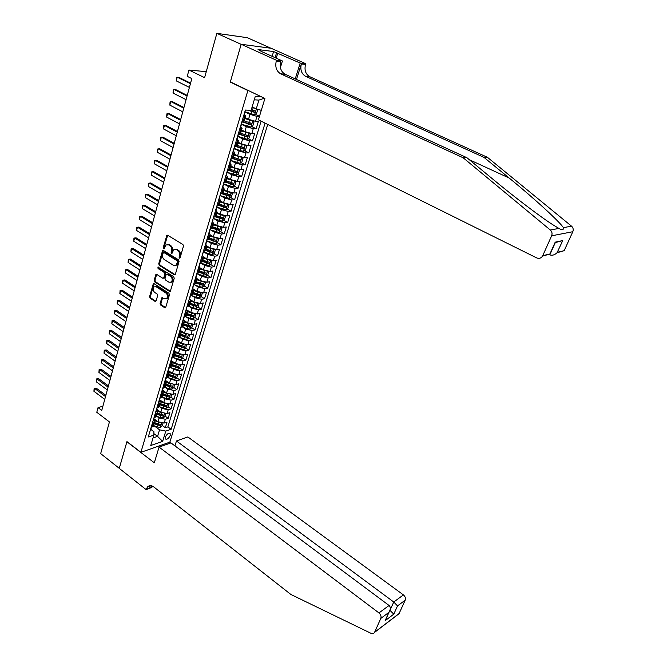 <?xml version="1.0" encoding="UTF-8"?>
<svg xmlns="http://www.w3.org/2000/svg" width="667" height="667" viewBox="0 0 667 667"><rect width="100%" height="100%" fill="white"/><g stroke="black" fill="none" stroke-linecap="round" stroke-linejoin="round"><path stroke-width="1" d="M179.298 258.196L180.107 257.804L183.467 246.123L182.925 244.497L167.667 235.259L166.858 235.301L163.29 247.44L163.657 248.558L164.224 248.533L165.916 244.956L168.526 244.814L169.785 245.589C171.352 246.798 171.919 248.508 171.486 250.734L171.436 253.352L172.011 253.318L173.695 249.766L176.363 249.616L177.639 250.392C179.223 251.609 179.798 253.335 179.348 255.561L179.298 258.196M170.227 435.443L170.152 433.592C168.476 432.808 166.867 433.984 165.333 437.127L165.399 438.969C167.084 439.753 168.693 438.578 170.227 435.443M160.097 303.46L160.622 305.036L164.766 307.754L165.616 307.712L169.46 294.831L168.934 293.238L154.135 283.7L153.318 283.733L149.583 296.565L150.1 298.132L155.036 301.376L156.145 300.867L157.637 295.589L157.112 294.005L154.652 292.404C152.885 290.637 152.676 288.794 154.044 286.885L156.228 286.793L165.958 293.071C167.742 294.831 167.959 296.673 166.608 298.599L164.349 298.716L161.889 297.699L160.097 303.46L160.93 303.302L161.447 304.886L165.674 307.645M247.874 90.52L230.298 82.074L241.146 44.347L216.858 33.35L204.611 77.664L188.936 70.052L187.244 76.346L191.804 78.581L101.759 410.405L98.049 407.595L96.79 412.281L109.43 421.928L100.667 453.627L119.268 468.334L126.947 441.621L140.904 452.326L247.874 90.52L248.416 90.562M174.237 274.771L175.388 274.22L179.064 261.431L178.531 259.813L163.415 250.475L162.606 250.517L158.738 263.748L159.263 265.341L174.237 274.771L175.129 274.679M174.229 278.256L170.318 291.337L169.468 291.387L154.644 281.858L154.127 280.282L155.92 274.437L156.728 274.395L162.731 278.222L163.857 277.68L164.874 274.104L164.34 272.511L158.071 268.551L157.921 267.083L173.695 276.647L174.229 278.256M216.858 33.35L247.332 37.702L270.927 48.241M153.819 419.26L154.777 419.96M162.314 425.529L165.316 427.739L167.025 422.119L164.207 423.036L165.349 419.26L159.105 417.959L156.812 416.266M156.603 409.905L157.187 410.33M165.149 416.141L168.167 418.351L169.893 412.673L167.075 413.565L168.226 409.755L161.956 408.429L159.613 406.728M168.009 406.678L171.052 408.871L172.786 403.143L169.968 404.01L171.127 400.158L164.832 398.824L162.44 397.098M170.894 397.123L173.954 399.308L175.713 393.53L172.886 394.364L174.054 390.487L167.742 389.119L165.283 387.377M173.804 387.485L176.888 389.661L178.656 383.833L175.83 384.634L177.013 380.724L170.669 379.34L168.159 377.572M176.738 377.764L179.84 379.923L181.632 374.045L178.798 374.821L179.99 370.869L173.628 369.46L171.052 367.675M179.706 367.951L182.825 370.102L184.634 364.165L181.799 364.907L183 360.922L176.613 359.496L173.979 357.687M182.7 358.046L185.835 360.188L187.66 354.194L184.826 354.911L186.043 350.884L179.623 349.433L176.922 347.599M176.53 347.449L180.832 349.074L183.85 349.441L185.709 348.057L188.878 350.183L190.712 344.13L187.877 344.814L189.103 340.754L182.666 339.278L179.89 337.419M188.736 337.952L191.946 340.087L193.797 333.984L190.954 334.634L192.196 330.532L185.734 329.031L182.883 327.147M188.728 325.738L189.361 326.155M191.788 327.755L195.039 329.89L196.915 323.728L194.072 324.345L195.323 320.21L188.828 318.693L185.901 316.775M191.487 315.266L192.413 315.866M194.872 317.459L198.166 319.601L200.058 313.382L197.207 313.974L198.474 309.788L191.954 308.246L188.944 306.303M189.653 304.352L196.148 306.378L196.857 305.253L194.164 304.636L195.481 305.478M197.974 307.078L201.317 309.221L203.227 302.943L200.375 303.493L201.659 299.275L195.114 297.707L192.013 295.731M196.815 293.872L198.574 294.989M201.109 296.59L204.502 298.741L206.428 292.404L203.577 292.921L204.869 288.661L198.299 287.068L195.097 285.059M199.441 282.991L201.684 284.384M204.269 286.01L207.72 288.161L209.663 281.757L206.812 282.241L208.112 277.939L201.517 276.321L198.216 274.279M202.051 271.986L204.794 273.67M207.462 275.321L210.964 277.48L212.923 271.019L210.072 271.461L211.381 267.125L204.761 265.483L201.351 263.398M204.636 260.855L207.896 262.84M210.689 264.532L214.24 266.692L216.216 260.172L213.365 260.58L214.691 256.195L208.046 254.527L204.519 252.409M207.195 249.608L210.922 251.834M213.932 253.643L217.55 255.803L219.543 249.225L216.683 249.591L218.026 245.173L211.356 243.472L207.704 241.304M209.73 238.227L213.882 240.679M217.217 242.646L220.885 244.814L222.903 238.169L220.043 238.503L221.394 234.034L214.699 232.308L210.914 230.098M212.698 226.988L216.708 229.323M220.527 231.541L224.254 233.717L226.296 227.005L223.437 227.297L224.796 222.786L218.067 221.035L214.14 218.768M216.025 215.833L219.476 217.817M223.87 220.335L227.664 222.511L229.723 215.733L226.855 215.983L228.239 211.431L221.477 209.655L217.392 207.329M219.376 204.569L222.228 206.186M227.247 209.013L231.099 211.189L233.175 204.352L230.315 204.561L231.707 199.958L224.921 198.157L220.66 195.773M222.761 193.197L224.946 194.414M230.649 197.582L234.567 199.766L236.668 192.855L233.8 193.021L235.209 188.377L228.397 186.543L223.954 184.1M226.146 181.691L227.622 182.5M234.084 186.035L238.077 188.219L240.195 181.241L237.327 181.374L238.753 176.68L231.908 174.812L227.255 172.303M229.256 169.91L230.248 170.444M237.552 174.379L241.621 176.563L243.755 169.518L240.887 169.601L242.321 164.866L235.459 162.973L230.582 160.38M232.158 157.896L232.808 158.237M241.054 162.606L245.189 164.791L247.357 157.679L244.489 157.712L245.94 152.926L239.044 151.009L233.992 148.366L240.345 150.667L241.029 148.374L243.522 149.024L244.239 147.715L237.027 145.314M244.589 150.709L248.808 152.901L250.992 145.714L248.116 145.706L249.583 140.87L242.663 138.919L237.844 136.443M248.157 138.694L252.451 140.895L254.661 133.633L251.792 133.583L253.268 128.698L246.315 126.713L241.521 124.295M251.759 126.563L256.136 128.764L258.371 121.427L255.494 121.327L248.524 119.326L245.256 117.692M164.207 423.036L157.971 421.744L154.002 418.818M167.075 413.565L160.814 412.248L156.795 409.313M169.968 404.01L163.682 402.676L159.621 399.741M172.886 394.364L166.575 393.013L162.49 390.095M175.83 384.634L169.493 383.258L165.383 380.357M178.798 374.821L172.445 373.42L168.301 370.535M181.799 364.907L175.413 363.49L171.244 360.614M184.826 354.911L178.414 353.468L174.22 350.609M187.877 344.814L181.449 343.355L177.222 340.512M190.954 334.634L184.501 333.141L180.248 330.315M194.072 324.345L187.585 322.836L183.392 320.085M197.207 313.974L190.704 312.439L187.177 310.155M200.375 303.493L193.847 301.934L190.595 299.858M203.577 292.921L197.023 291.337L193.939 289.395M206.812 282.241L200.225 280.632L197.249 278.781M210.072 271.461L203.46 269.827L200.534 268.034M213.365 260.58L206.728 258.921L203.81 257.154M216.683 249.591L210.022 247.907L207.07 246.14M220.043 238.503L213.357 236.785L210.313 235.001L208.121 235.501M223.437 227.297L216.717 225.554L213.657 223.778M226.855 215.983L220.11 214.215L217.025 212.456M230.315 204.561L223.545 202.768L220.435 201.017M233.8 193.021L227.005 191.204L223.87 189.47M237.327 181.374L230.499 179.523L227.347 177.806M240.887 169.601L234.034 167.725L230.857 166.025M244.489 157.712L237.602 155.803L234.4 154.119M248.116 145.706L241.204 143.772L237.986 142.104M251.792 133.583L244.847 131.607L241.604 129.957M267.717 124.437L169.852 442.171L140.904 452.326M165.316 427.739L167.884 426.888L171.152 429.298L265.082 123.128M171.152 429.298L165.783 431.107L162.656 441.379L150.759 445.506L153.877 435.109L148.282 436.985L245.373 110.063L251.109 110.338L255.303 96.323L261.222 96.715M259.43 116.492L256.987 116.391L250.008 114.374L245.123 111.956M244.456 120.368L242.163 120.877M244.105 114.34L245.831 115.766L243.655 115.858M151.159 427.289L153.343 426.238L153.593 425.396M153.627 419.902L154.486 422.419L152.301 423.462M154.01 417.692L156.195 416.667L156.445 415.841M156.478 410.322L157.345 412.815L155.161 413.832M156.887 408.004L159.071 407.012L159.321 406.186M159.346 400.65L160.23 403.126L158.046 404.11M159.788 398.232L161.981 397.265L162.214 396.456M162.248 390.895L163.148 393.338L160.955 394.297M162.723 388.369L164.907 387.427L165.141 386.627M165.174 381.049L166.091 383.467L163.899 384.4M165.674 378.414L167.867 377.497L168.101 376.713M168.126 371.119L169.059 373.503L166.867 374.404M168.659 368.367L170.852 367.475L171.077 366.708M171.102 361.089L172.053 363.44L169.86 364.315M171.669 358.221L173.862 357.362L174.087 356.603M174.112 350.967L175.079 353.293L172.886 354.135M174.712 347.982L176.905 347.148L177.122 346.406M177.147 340.745L178.131 343.038L175.938 343.864M177.781 337.644L179.973 336.843L180.19 336.118M180.215 330.432L181.207 332.7L179.014 333.483M180.882 327.214L183.075 326.446L183.283 325.729M183.308 320.027L184.317 322.253L182.133 323.011M184.009 316.683L186.201 315.941L186.41 315.241M186.427 309.513L187.46 311.714L185.268 312.439M187.169 306.045L189.361 305.336L189.561 304.652M189.578 298.899L190.629 301.067L188.436 301.767M190.353 295.314L192.546 294.639L192.746 293.964M192.763 288.194L193.83 290.328L191.637 290.987M193.572 284.467L195.764 283.825L195.965 283.175M195.973 277.38L197.065 279.473L194.872 280.107M196.823 273.52L199.016 272.911L199.208 272.278M199.225 266.458L200.325 268.518L198.132 269.118M200.108 262.473L202.301 261.898L202.485 261.272M202.501 255.436L203.618 257.462L201.434 258.021M203.427 251.309L205.611 250.767L205.795 250.158M205.803 244.297L206.953 246.29L204.761 246.815M206.77 240.037L208.963 239.536L209.138 238.944M210.155 228.656L212.339 228.189L212.515 227.614M212.064 222.219L212.523 221.677L213.707 223.612L211.514 224.07M213.565 217.159L215.758 216.725L215.925 216.166M215.925 210.238L217.134 212.106L214.941 212.523M217.017 205.544L219.201 205.153L219.36 204.611M219.368 198.658L220.594 200.492L218.401 200.867M220.502 193.814L222.686 193.463L222.836 192.938M222.845 186.96L224.087 188.753L221.903 189.086M224.02 181.966L226.205 181.649L226.355 181.149M226.355 175.146L227.622 176.897L225.438 177.197M227.572 169.993L229.898 169.243M229.898 163.215L231.191 164.916L229.006 165.174M231.166 157.904L233.483 157.212M233.475 151.159L234.792 152.818L232.608 153.035M234.792 145.689L237.102 145.056M237.093 138.978L238.436 140.595L236.251 140.77M238.461 133.35L240.762 132.775M240.754 126.68L242.113 128.247L239.937 128.372M256.136 128.764L253.268 128.698M252.451 140.895L249.583 140.87M248.808 152.901L245.94 152.926M245.189 164.791L242.321 164.866M241.621 176.563L238.753 176.68M238.077 188.219L235.209 188.377M234.567 199.766L231.707 199.958M231.099 211.189L228.239 211.431M227.664 222.511L224.796 222.786M224.254 233.717L221.394 234.034M220.885 244.814L218.026 245.173M217.55 255.803L214.691 256.195M214.24 266.692L211.381 267.125M210.964 277.48L208.112 277.939M207.72 288.161L204.869 288.661M204.502 298.741L201.659 299.275M201.317 309.221L198.474 309.788M198.166 319.601L195.323 320.21M195.039 329.89L192.196 330.532M191.946 340.087L189.103 340.754M188.878 350.183L186.043 350.884M185.835 360.188L183 360.922M182.825 370.102L179.99 370.869M179.84 379.923L177.013 380.724M176.888 389.661L174.054 390.487M173.954 399.308L171.127 400.158M171.052 408.871L168.226 409.755M168.167 418.351L165.349 419.26M167.884 426.888L261.097 121.152M153.885 433.633L157.57 436.385L159.555 429.823L154.035 425.729M261.297 110.347L256.261 108.879L252.151 106.87M256.261 108.879L258.904 100.108L254.26 99.817M102.893 406.211L98.049 407.595M206.27 71.669L188.936 70.052M153.035 437.927L157.57 436.385L162.656 441.379M150.809 429.39L153.902 431.699L153.877 435.109M255.394 114.299L259.48 116.316M208.679 233.617L209.146 233.058L210.313 235.009L208.963 239.536M159.555 429.823L165.783 431.107M258.904 100.108L264.349 98.216M230.298 82.074L230.857 82.124M180.023 258.004L180.182 255.453C180.624 253.227 180.057 251.509 178.473 250.283L177.639 250.392M175.279 249.25L178.473 250.283M167.475 244.456L170.619 245.489C172.186 246.698 172.753 248.407 172.319 250.625L172.153 253.16M167.659 235.251L164.124 247.34L164.365 248.357M163.39 250.467L159.571 263.64L160.097 265.224L175.062 274.637M177.53 261.898L177.164 260.764L163.907 252.56L163.332 252.593L162.673 254.527C162.248 256.72 162.806 258.421 164.357 259.63L173.387 265.266L176.088 265.099L177.53 261.898L178.364 261.781L177.989 260.647L177.164 260.764M163.84 252.526L164.741 252.46L177.989 260.647M175.371 265.524L176.922 264.982L177.914 263.357L177.08 263.473M178.364 261.781L177.914 263.357M156.687 274.37L154.961 280.148L155.486 281.724L170.368 291.287M163.69 278.156L164.691 277.555L165.708 273.979L165.183 272.394L158.913 268.434L158.071 268.551M158.621 267.133L158.913 268.434M169.009 282.224L171.277 282.099C172.661 280.14 172.453 278.272 170.644 276.497L167.167 274.295L166.033 274.846L165.016 278.422L165.541 280.015L169.009 282.224M170.769 282.416L172.103 281.966C173.495 280.007 173.287 278.147 171.477 276.371L170.644 276.497M167.05 274.237L168.001 274.17L171.477 276.371M162.648 297.615L160.93 303.302M166.141 298.908L167.442 298.449C168.784 296.523 168.568 294.689 166.792 292.93L165.958 293.071M155.328 286.468L157.062 286.652L166.792 292.93M154.085 283.675L150.417 296.423L150.934 297.991L155.87 301.226L155.036 301.376M255.369 108.446L251.993 107.387M253.81 107.679L252.084 107.062M256.845 109.055L257.637 109.922L256.512 113.632L254.561 114.799L245.214 111.831M247.891 110.18L254.561 112.364L255.278 111.005L251.284 109.755M254.16 110.697L253.185 111.689L249.058 110.238M244.997 111.931L244.522 113.999M244.989 111.356L245.148 111.873M189.403 87.41L176.271 80.874L176.497 77.597L178.781 77.322L190.562 83.142M176.271 80.874L177.247 77.189L190.412 83.7M463.181 157.787L466.908 157.712L492.705 179.048C513.648 196.473 540.603 217.033 553.343 225.062L558.946 228.439C562.223 230.34 563.698 230.073 563.382 227.639C559.563 221.577 533.6 197.924 509.163 178.031L483.975 157.37L305.561 76.271C301.434 73.779 300.025 69.668 301.342 63.949L305.519 64.432L305.744 63.724L271.161 48.274L241.162 44.28L230.357 81.883L264.899 98.483L258.421 119.827L536.677 257.904C539.069 258.854 541.012 258.262 542.521 256.136L551.626 235.818C552.459 233.567 552.018 231.624 550.308 229.998L463.181 157.787L280.624 73.787C276.413 71.202 274.962 66.95 276.271 61.022L276.497 60.28L241.162 44.28M542.763 255.653L549.9 254.002L555.219 242.154L562.748 240.579L557.045 252.743C554.577 255.027 552.159 255.728 549.791 254.836L555.027 243.197M483.975 157.37L487.419 157.304L309.721 76.688C305.611 74.204 304.21 70.118 305.519 64.432M276.271 61.022L280.749 61.547C279.44 67.434 280.882 71.661 285.084 74.229L466.908 157.712M557.479 252.234L564.174 250.684L572.803 231.716L551.626 235.818M563.382 227.639L571.544 226.171L487.419 157.304M276.497 60.28L282.416 60.972L260.922 51.267M272.144 56.336L273.587 51.551L258.046 49.541L261.03 50.892M273.587 51.551L300.2 63.065L305.744 63.724M282.416 60.972L280.407 67.542M296.473 79.456L301.342 63.949M295.239 78.889L300.2 63.065M571.544 226.171C573.203 227.714 573.62 229.565 572.803 231.716M564.174 250.684L557.045 252.743M277.797 53.035L276.238 58.187M275.087 57.67L276.538 52.876M549.9 254.002L542.521 256.136M555.219 242.154L554.527 243.897M562.748 240.579L555.177 242.596M159.063 447.09L378.956 612.931L389.069 605.478L170.944 442.905L159.063 447.09L154.302 462.781L126.905 441.754L119.26 468.376L146.148 489.628L151.918 487.344L152.309 486.06M174.929 445.881L176.463 440.962L187.861 436.943L403.418 594.906C405.228 596.473 405.828 598.224 405.194 600.167L399.016 613.732L374.546 632.391C373.745 633.667 372.536 633.967 370.927 633.283L290.87 594.464L153.802 486.96C151.359 485.217 149.25 485.226 147.465 486.985L146.148 489.628M405.194 600.167L397.524 605.903L393.797 614.149L385.142 620.694L388.886 612.364L380.799 618.417L374.637 632.216L399.099 613.565M169.693 442.221L170.719 442.988M176.463 440.962L393.763 602.018L403.418 594.906M399.016 613.732L397.282 614.949M380.799 618.417C381.432 616.416 380.815 614.59 378.956 612.931M151.434 485.768L150.667 487.394L146.306 489.119M389.995 610.272L393.763 602.018L397.524 605.903M393.797 614.149L389.97 610.363M385.142 620.694L386.426 618.017M388.886 612.364L389.094 612.073C390.712 609.254 390.704 607.053 389.069 605.478M241.537 124.17L250.85 127.114L252.801 125.93L253.91 122.253L252.701 120.969L244.989 118.593M252.701 120.969L252.151 120.702M250.692 120.227L245.089 118.259M242.196 121.819L250.842 124.704L251.559 123.37L244.089 120.869M250.45 123.061L249.483 124.029L242.296 121.469M237.769 136.326L247.182 139.295L249.125 138.102L250.225 134.467L249.008 133.217L241.329 130.874M246.573 132.358L241.437 130.515M238.561 134.059L247.165 136.927L247.882 135.601L240.637 133.192L242.113 128.247M246.782 135.309L245.815 136.235L238.669 133.692M240.345 150.667L243.547 151.359L245.481 150.15L246.573 146.548L245.389 145.373L237.71 143.021M243.588 151.334L245.148 145.239M242.238 144.247L237.819 142.646M234.959 146.173L241.029 148.374M243.147 147.424L242.179 148.324L235.076 145.79M230.448 160.33L239.945 163.307L241.879 162.081L242.963 158.521L241.737 157.345L234.125 155.052M238.177 156.095L234.242 154.661M231.399 158.162L239.92 160.997L240.637 159.705L233.45 157.32M239.545 159.421L238.586 160.288L231.874 157.896M240.395 126.822L240.82 126.455M241.287 123.829L241.146 124.362M241.963 122.611L241.504 123.087M186.076 99.675L173.036 93.063L173.262 89.803L175.538 89.528L187.235 95.414M173.036 93.063L174.004 89.42L187.068 96.006M236.727 139.178L237.152 138.786M237.619 136.168L237.61 136.802M238.286 134.976L237.827 135.476M182.783 111.823L169.835 105.136L170.06 101.884L172.319 101.609L183.934 107.57M169.835 105.136L170.785 101.534L183.767 108.187M233.091 151.401L233.525 150.992M233.992 148.391L233.825 148.983M234.651 147.224L234.184 147.74M179.515 123.845L166.658 117.092L166.883 113.849L169.135 113.582L180.665 119.601M166.658 117.092L167.609 113.523L180.49 120.252M229.498 163.507L229.94 163.073M230.398 160.489L230.215 161.106M231.049 159.338L230.574 159.88M176.288 135.751L163.523 128.931L163.749 125.696L165.983 125.429L177.439 131.516M163.523 128.931L164.457 125.388L177.255 132.191M238.111 169.226L230.582 166.958M234.325 167.867L230.699 166.55M236.426 175.096L238.186 169.26L239.378 170.36L238.311 173.895L236.385 175.129L226.922 172.178M227.872 170.035L236.351 172.845L237.068 171.569L229.907 169.21M235.985 171.294L235.026 172.136L228.898 169.952M225.946 175.488L226.388 175.029M226.805 173.17L226.838 172.461M227.48 171.336L227.005 171.894M173.087 147.54L160.413 140.654L160.639 137.435L162.865 137.169L174.237 143.313M160.413 140.654L161.339 137.144L174.045 144.022M234.434 180.999L227.063 178.748M230.574 179.556L227.197 178.322M234.676 181.049L235.835 182.091L234.784 185.584L232.85 186.835L223.437 183.909M224.762 181.933L232.816 184.584L233.533 183.317L226.405 180.974M232.45 183.058L231.507 183.867L225.788 181.833M222.419 187.344L222.87 186.868M223.32 184.317L223.12 184.992M223.954 183.208L223.478 183.792M169.918 159.221L157.329 152.259L157.554 149.049L159.78 148.783L171.069 154.994M157.329 152.259L158.254 148.791L170.869 155.728M230.799 192.646L223.587 190.42M226.913 191.154L223.72 189.978M231.216 192.746L232.333 193.705L231.282 197.165L229.356 198.424L220.01 195.539M221.761 193.738L229.315 196.206L230.032 194.956L222.936 192.63M228.956 194.697L228.014 195.481L222.561 193.538M218.934 199.083L219.385 198.591M219.835 196.048L219.626 196.757M220.46 194.964L219.977 195.573M166.783 170.777L154.285 163.757L154.511 160.555L156.712 160.297L167.926 166.558M154.285 163.757L155.194 160.322L167.717 167.325M227.189 204.177L220.152 201.984M223.303 202.635L220.285 201.526M227.797 204.319L228.856 205.203L227.822 208.629L225.905 209.897L216.7 207.078M218.668 205.386L225.855 207.712L226.572 206.47L219.501 204.16M225.496 206.22L224.562 206.978L219.226 205.077M215.483 210.714L215.941 210.188M216.166 208.404L216.383 207.662M217.008 206.603L216.517 207.229M163.673 182.224L151.259 175.138L151.484 171.953L153.685 171.694L164.816 178.014M151.259 175.138L152.168 171.736L164.607 178.806M223.62 215.591L216.742 213.423M219.735 214.007L216.875 212.956M224.412 215.775L225.421 216.592L224.395 219.985L222.478 221.261L213.448 218.518M215.499 216.883L222.419 219.101L223.137 217.876L216.091 215.583M222.069 217.634L221.144 218.367L215.833 216.475M212.973 219.168L212.74 219.935M213.582 218.134L213.09 218.776M160.597 193.563L148.274 186.418L148.499 183.242L150.684 182.983L161.739 189.361M148.274 186.418L149.166 183.041L161.514 190.178M220.085 226.897L213.365 224.754M216.225 225.271L213.507 224.27M221.06 227.122L222.011 227.864L221.002 231.224L219.084 232.516L210.113 229.798M212.281 228.231L219.026 230.382L219.743 229.173L212.723 226.897M218.676 228.939L217.75 229.648L212.473 227.755M209.588 230.557L209.355 231.349M210.188 229.54L209.688 230.207M157.554 204.794L145.306 197.59L145.531 194.422L147.707 194.164L158.688 200.592M145.306 197.59L146.19 194.247L158.463 201.442M216.575 238.094L210.022 235.976M212.748 236.435L210.172 235.476M217.75 238.361L218.643 239.036L217.634 242.363L215.724 243.663L206.795 240.97M208.988 239.436L215.666 241.554L216.375 240.362L209.388 238.102M215.666 241.554L209.138 238.928M205.328 244.897L205.803 244.322M206.236 241.838L205.995 242.655M206.837 240.837L206.328 241.521M154.536 215.916L142.371 208.646L142.596 205.494L144.764 205.236L155.669 211.722M142.371 208.646L143.247 205.344L155.436 212.59M213.106 249.183L206.712 247.09M209.321 247.49L206.862 246.582M214.466 249.491L215.299 250.092L214.307 253.385L212.398 254.694L203.51 252.034L203.001 252.726M205.686 250.517L212.331 252.626L213.048 251.434L206.086 249.191M212.331 252.626L205.845 250M202.009 256.07L202.485 255.478M202.918 253.01L202.668 253.852M151.542 226.938L139.461 219.61L139.695 216.467L141.846 216.208L152.676 222.745M139.461 219.61L140.337 216.333L152.435 223.637M209.68 260.163L203.427 258.104M205.928 258.437L203.585 257.57M211.222 260.505L211.989 261.047L211.005 264.307L209.105 265.633L200.25 262.99M202.418 261.489L209.029 263.582L209.746 262.406L202.81 260.18M209.029 263.582L202.576 260.955M198.724 267.142L199.2 266.517M199.633 264.065L199.375 264.941M200.217 263.106L199.708 263.824M148.583 237.844L136.585 230.465L136.81 227.33L138.953 227.08L149.716 233.667M136.585 230.465L137.444 227.222L149.466 234.584M206.278 271.035L200.183 269.001M202.576 269.293L200.375 268.467M208.012 271.419L208.713 271.894L207.737 275.129L205.845 276.455L197.032 273.837M199.183 272.361L205.761 274.437L206.478 273.27L199.566 271.06M205.761 274.437L199.35 271.811M195.464 278.097L195.956 277.464M196.381 275.021L196.115 275.921M196.957 274.079L196.44 274.812M145.648 248.658L133.733 241.221L133.959 238.094L136.093 237.844L146.782 244.481M133.733 241.221L134.584 238.002L146.523 245.423M202.91 281.808L196.965 279.798M199.266 280.04L197.207 279.273M204.836 282.224L205.469 282.641L204.502 285.843L202.61 287.177L199.541 286.718L193.839 284.584M195.973 283.125L202.526 285.184L203.243 284.034L196.356 281.841M202.526 285.184L196.14 282.566M192.246 288.953L192.73 288.294M193.163 285.868L192.888 286.793M193.73 284.951L193.213 285.701M142.746 259.363L130.907 251.876L131.132 248.758L133.258 248.516L143.872 255.194M130.907 251.876L131.749 248.691L143.613 256.161M199.575 292.48L193.78 290.495M195.998 290.687L194.03 289.953M202.259 293.28L201.692 292.93L202.259 293.28L201.301 296.456L199.408 297.799L196.348 297.357L190.712 295.248M192.796 293.788L199.325 295.831L200.033 294.697L193.18 292.513M199.325 295.831L192.971 293.213M189.053 299.7L189.545 299.024M189.97 296.615L189.686 297.565M190.529 295.714L190.012 296.482M139.862 269.977L128.106 262.431L128.331 259.33L130.449 259.079L140.995 265.808M128.106 262.431L128.939 259.271L140.729 266.8M128.331 259.33L130.449 259.079M196.281 303.043L190.629 301.092M192.755 301.242L190.845 300.525M198.624 303.535L199.074 303.827L198.124 306.97L196.24 308.321L193.188 307.896L187.886 305.911M199.074 303.827L198.583 303.535M194.764 302.635L194.164 304.636L190.028 303.093M196.148 306.378L189.828 303.768M185.893 310.347L186.385 309.655M186.81 307.254L186.518 308.229M187.36 306.37L186.835 307.153M137.01 280.482L125.329 272.895L125.554 269.793L127.664 269.551L138.136 276.33M125.329 272.895L126.163 269.76L137.869 277.339M125.554 269.793L127.664 269.551M193.013 313.507L187.552 311.606M189.553 311.689L187.66 310.98M195.556 314.04L194.981 317.384L193.096 318.751L190.053 318.334L185.067 316.466M186.535 314.816L192.996 316.833L193.713 315.716L186.91 313.565M192.996 316.833L186.718 314.215M182.758 320.894L183.258 320.185M183.675 317.8L183.383 318.793M184.225 316.933L183.7 317.734M134.184 290.895L122.578 283.25L122.811 280.173L124.904 279.932L135.309 286.752M122.578 283.25L123.403 280.157L135.034 287.785M122.811 280.173L124.904 279.932M189.778 323.879L184.484 322.011M186.385 322.044L184.476 321.327M192.521 324.437L191.863 327.705L189.987 329.073L186.952 328.681L182.249 326.905M183.45 325.179L189.887 327.18L190.595 326.071L183.817 323.945M189.887 327.18L183.633 324.571M179.656 331.341L180.157 330.615M180.574 328.239L180.273 329.265M181.116 327.389L180.59 328.206M131.391 301.209L119.86 293.522L120.085 290.445L122.169 290.212L132.508 297.073M119.86 293.522L120.669 290.453L132.224 298.124M120.085 290.445L122.169 290.212M186.577 334.15L181.416 332.308M183.25 332.308L181.291 331.574M189.495 334.734L188.769 337.927L186.902 339.303L183.875 338.928L179.398 337.235M180.39 335.451L186.793 337.435L187.502 336.343L180.757 334.225M186.793 337.435L180.574 334.826M176.58 341.687L177.089 340.945M178.039 337.752L177.197 339.628M128.614 311.439L117.159 303.702L117.384 300.634L119.46 300.4L129.731 307.304M117.159 303.702L117.967 300.659L129.44 308.379M117.384 300.634L119.46 300.4M183.408 344.322L178.356 342.505M180.148 342.479L178.114 341.712M185.709 348.057L186.46 344.939M177.355 345.631L183.733 347.599L184.442 346.515L177.722 344.414M183.733 347.599L177.547 344.989M173.537 351.934L174.045 351.184M174.145 349.9L174.471 348.841M174.987 348.016L174.454 348.866M125.863 321.561L114.482 313.782L114.707 310.73L116.775 310.497L126.98 317.442M114.482 313.782L115.283 310.764L126.688 318.534M114.707 310.73L116.775 310.497M180.265 354.402L175.304 352.601M177.072 352.551L174.937 351.742M183.592 355.086L182.683 358.087L180.824 359.488L177.814 359.138L173.653 357.562M174.354 355.711L180.707 357.662L181.407 356.587L174.712 354.502M180.707 357.662L174.546 355.061M170.527 362.089L171.035 361.322M171.119 360.072L171.461 359.013M171.969 358.187L171.427 359.046M123.137 331.599L111.831 323.778L112.056 320.727L114.115 320.493L124.254 327.48M111.831 323.778L112.623 320.785L123.954 328.598M112.056 320.727L114.115 320.493M177.155 364.39L172.269 362.598M174.037 362.54L171.761 361.681M180.574 365.057L179.681 368.034L177.822 369.435L174.829 369.101L170.769 367.567M171.377 365.699L177.705 367.642L178.406 366.575L171.736 364.499M177.705 367.642L171.577 365.041M167.534 372.153L168.051 371.369M168.126 370.152L168.484 369.084M120.444 341.546L109.205 333.675L109.43 330.64L111.481 330.415L121.561 337.435M109.205 333.675L109.988 330.715L121.252 338.578M109.43 330.64L111.481 330.415M174.079 374.287L169.243 372.494M171.027 372.428L168.584 371.502M177.58 374.971L176.705 377.889L174.854 379.298L171.869 378.981L167.876 377.464L169.059 373.503M168.434 375.596L174.729 377.522L175.429 376.463L168.784 374.412M174.729 377.522L168.634 374.929M164.574 382.124L165.091 381.324M165.166 380.14L165.524 379.064M117.767 351.409L106.603 343.488L106.828 340.47L108.863 340.237L118.876 347.299M106.603 343.488L107.379 340.554L118.568 348.457M106.828 340.47L108.863 340.237M171.027 384.092L166.225 382.299M168.042 382.233L165.391 381.232M174.612 384.801L173.754 387.652L171.903 389.069L168.934 388.761L164.957 387.252M165.508 385.401L171.778 387.319L172.478 386.268L165.858 384.225M171.778 387.319L165.716 384.726M161.639 391.996L162.164 391.187M162.223 390.037L162.606 388.953M163.073 388.269L162.523 389.036M115.116 361.172L104.019 353.218L104.244 350.208L106.278 349.975L116.225 357.078M104.019 353.218L104.794 350.308L115.908 358.254M104.244 350.208L106.278 349.975M168.009 393.805L163.223 392.004M165.091 391.954L162.256 390.87M171.669 394.539L170.835 397.324L168.984 398.749L166.025 398.466L162.073 396.957M162.615 395.122L168.859 397.023L169.56 395.981L162.965 393.955M168.859 397.023L162.823 394.43M158.738 401.784L159.263 400.959M159.313 399.841L159.705 398.749M160.155 398.124L159.605 398.849M112.49 370.86L101.459 362.865L101.692 359.855L103.71 359.63L113.598 366.767M101.459 362.865L102.226 359.98L113.273 367.959M101.692 359.855L103.71 359.63M165.024 403.427L160.238 401.626M162.173 401.584L159.388 400.525M168.759 404.194L167.934 406.912L166.091 408.346L163.14 408.071L159.205 406.57M159.746 404.752L165.958 406.645L166.658 405.611L160.088 403.602M165.958 406.645L159.955 404.052M155.853 411.481L156.378 410.639M156.428 409.555L156.828 408.462M157.254 407.896L156.72 408.579M109.88 380.457L98.924 372.419L99.15 369.426L101.159 369.201L110.989 376.371M98.924 372.419L99.683 369.56L110.664 377.58M99.15 369.426L101.159 369.201M162.064 412.965L157.262 411.147M159.28 411.13L156.545 410.088M165.866 413.757L165.066 416.416L163.232 417.859L160.28 417.6L156.37 416.1M156.903 414.299L163.09 416.175L163.79 415.149L157.245 413.156M163.09 416.175L157.112 413.582M153.001 421.094L153.535 420.235M153.568 419.184L153.977 418.084M154.377 417.575L153.852 418.217M107.304 389.962L96.415 381.891L96.64 378.906L98.641 378.681L108.404 385.893M96.415 381.891L97.165 379.056L108.079 387.118M96.64 378.906L98.641 378.681M159.13 422.419L154.302 420.585M156.411 420.585L153.735 419.56M163.006 423.237L162.223 425.838L160.388 427.289L157.454 427.038L153.552 425.546M154.085 423.753L160.247 425.621L160.947 424.604L154.419 422.628M160.247 425.621L154.302 423.036M150.175 430.615L150.709 429.748M150.734 428.723L151.159 427.614M151.526 427.172L151.017 427.764M104.744 399.391L93.922 391.279L94.147 388.302L96.14 388.086L105.845 395.323M93.922 391.279L94.664 388.469L105.511 396.573M94.147 388.302L96.14 388.086M157.971 421.744L159.105 417.959M160.814 412.248L161.956 408.429M163.682 402.676L164.832 398.824M166.575 393.013L167.742 389.119M169.493 383.258L170.669 379.34M172.445 373.42L173.628 369.46M175.413 363.49L176.613 359.496M178.414 353.468L179.623 349.433M181.449 343.355L182.666 339.278M184.501 333.141L185.734 329.031M187.585 322.836L188.828 318.693M190.704 312.439L191.954 308.246M193.847 301.934L195.114 297.707M197.023 291.337L198.299 287.068M200.225 280.632L201.517 276.321M203.46 269.827L204.761 265.483M206.728 258.921L208.046 254.527M210.022 247.907L211.356 243.472M213.357 236.785L214.699 232.308M216.717 225.554L218.067 221.035M220.11 214.215L221.477 209.655M223.545 202.768L224.921 198.157M227.005 191.204L228.397 186.543M230.499 179.523L231.908 174.812M234.034 167.725L235.459 162.973M237.602 155.803L239.044 151.009M241.204 143.772L242.663 138.919M244.847 131.607L246.315 126.713M248.524 119.326L250.008 114.374M243.305 120.919L244.797 115.9M152.276 426.93L153.41 423.103M155.128 417.342L156.278 413.482M158.004 407.662L159.163 403.768M160.905 397.899L162.081 393.972M163.84 388.052L165.016 384.084M166.8 378.106L167.992 374.104M169.785 368.067L170.985 364.032M172.795 357.937L174.012 353.86M175.838 347.715L177.063 343.597M178.906 337.394L180.148 333.233M182.008 326.972L183.258 322.77M185.134 316.45L186.401 312.214M188.294 305.828L189.57 301.551M191.487 295.106L192.771 290.787M194.706 284.284L196.006 279.923M197.957 273.345L199.266 268.943M201.242 262.306L202.568 257.862M204.561 251.159L205.895 246.673M207.904 239.903L209.255 235.376M211.289 228.539L212.648 223.962M214.707 217.058L216.083 212.431M218.151 205.461L219.543 200.792M221.636 193.747L223.045 189.028M225.154 181.916L226.572 177.147M228.714 169.96L230.148 165.149M232.308 157.887L233.75 153.026M235.935 145.689L237.394 140.779M239.595 133.367L241.079 128.406M255.494 121.327L256.987 116.391M180.182 255.453L179.348 255.561M177.197 249.508L176.363 249.616M171.894 252.126L171.06 252.226M172.319 250.625L171.486 250.734M170.619 245.489L169.785 245.589M169.36 244.722L168.526 244.814M164.124 247.34L163.29 247.44M167.359 235.759L166.525 235.843M179.748 256.953L178.923 257.07M160.097 265.224L159.263 265.341M159.571 263.64L158.738 263.748M163.123 250.942L162.281 251.05M164.741 252.46L163.907 252.56M170.293 291.237L169.468 291.387M155.486 281.724L154.644 281.858M154.961 280.148L154.127 280.282M156.453 274.812L155.619 274.937M164.691 277.555L163.857 277.68M165.708 273.979L164.874 274.104M165.183 272.394L164.34 272.511M168.001 274.17L167.167 274.295M162.431 298.024L161.606 298.174M157.062 286.652L156.228 286.793M150.934 297.991L150.1 298.132M150.417 296.423L149.583 296.565M153.86 284.092L153.026 284.225M165.591 307.595L164.766 307.754M161.447 304.886L160.622 305.036M254.611 114.774L256.378 108.913M252.485 110.188L253.193 107.821M251.334 114.04L252.043 111.681M253.185 111.689L254.561 112.364M509.163 178.031L469.343 159.721M305.561 76.271L309.721 76.688M285.084 74.229L280.624 73.787M550.308 229.998L558.946 228.439M545.848 255.353L545.648 255.803M250.9 127.08L252.735 121.002M248.774 122.561L249.475 120.218M247.632 126.371L248.332 124.037M249.483 124.029L250.842 124.704M247.224 139.27L249.041 133.25M245.106 134.809L245.798 132.491M243.972 138.578L244.664 136.268M245.815 136.235L247.165 136.927M241.462 146.932L242.154 144.639M242.179 148.324L243.522 149.024M239.995 163.273L241.771 157.379M237.869 158.929L238.544 156.662M236.76 162.623L237.435 160.363M238.586 160.288L239.92 160.997M234.3 170.81L234.976 168.568M233.208 174.471L233.875 172.228M235.026 172.136L236.351 172.845M232.9 186.802L234.634 181.04M230.774 182.575L231.441 180.348M229.69 186.201L230.357 183.975M231.507 183.867L232.816 184.584M229.406 198.391L231.115 192.721M227.28 194.222L227.939 192.021M226.205 197.807L226.863 195.614M228.014 195.481L229.315 196.206M225.946 209.863L227.63 204.277M223.82 205.753L224.479 203.568M222.761 209.305L223.412 207.129M224.562 206.978L225.855 207.712M222.528 221.227L224.187 215.733M220.402 217.167L221.044 215.007M219.343 220.685L219.993 218.534M221.144 218.367L222.419 219.101M219.135 232.483L220.769 227.063M217.008 228.481L217.65 226.338M215.958 231.958L216.6 229.823M217.75 229.648L219.026 230.382M215.775 243.63L217.384 238.294M213.648 239.678L214.282 237.552M212.615 243.122L213.248 241.012M212.448 254.669L214.032 249.408M210.322 250.767L210.955 248.666M209.296 254.177L209.922 252.084M209.155 265.599L210.714 260.413M207.028 261.747L207.654 259.663M206.011 265.132L206.637 263.056M205.895 276.421L207.429 271.319M203.768 272.62L204.385 270.56M202.76 275.971L203.377 273.92M202.66 287.143L204.177 282.124M200.534 283.4L201.142 281.357M199.541 286.718L200.15 284.684M199.458 297.765L200.95 292.821M197.332 294.064L197.941 292.046M196.348 297.357L196.948 295.339M196.29 308.287L197.757 303.41M193.188 307.896L193.789 305.903M193.147 318.718L194.597 313.907M191.02 315.107L191.621 313.123M190.053 318.334L190.645 316.358M190.037 329.039L191.462 324.312M187.911 325.479L188.503 323.52M186.952 328.681L187.544 326.722M186.952 339.27L188.352 334.609M184.826 335.759L185.409 333.817M183.875 338.928L184.459 336.985M183.892 349.408L185.276 344.814M181.774 345.94L182.349 344.014M180.832 349.074L181.407 347.157M180.865 359.455L182.233 354.927M178.748 356.028L179.323 354.119M177.814 359.138L178.389 357.229M177.872 369.401L179.215 364.949M175.755 366.025L176.321 364.132M174.829 369.101L175.396 367.217M174.896 379.265L176.221 374.871M172.778 375.93L173.345 374.054M171.869 378.981L172.428 377.113M171.953 389.036L173.253 384.709M169.835 385.743L170.393 383.884M168.934 388.761L169.485 386.91M169.034 398.716L170.318 394.455M166.917 395.464L167.475 393.622M166.025 398.466L166.575 396.623M166.141 408.312L167.409 404.11M164.032 405.102L164.574 403.277M163.14 408.071L163.682 406.253M163.273 417.825L164.524 413.69M161.164 414.657L161.706 412.848M160.28 417.6L160.822 415.791M160.439 427.247L161.664 423.17M158.329 424.12L158.863 422.328M157.454 427.038L157.987 425.246M169.693 433.25L170.152 433.592M244.339 120.777L245.831 115.766M236.968 145.498L238.436 140.595M233.35 157.67L234.792 152.818M229.756 169.726L231.191 164.916M226.205 181.649L227.622 176.897M222.686 193.463L224.087 188.753M219.201 205.153L220.594 200.492M215.758 216.725L217.134 212.106M212.339 228.189L213.707 223.612M205.611 250.767L206.953 246.29M202.301 261.898L203.618 257.462M199.016 272.911L200.325 268.518M195.764 283.825L197.065 279.473M192.546 294.639L193.83 290.328M189.361 305.336L190.629 301.067M186.201 315.941L187.46 311.714M183.075 326.446L184.317 322.253M179.973 336.843L181.207 332.7M176.905 347.148L178.131 343.038M173.862 357.362L175.079 353.293M170.852 367.475L172.053 363.44M164.907 387.427L166.091 383.467M161.981 397.265L163.148 393.338M159.071 407.012L160.23 403.126M156.195 416.667L157.345 412.815M153.343 426.238L154.486 422.419M167.6 235.218L166.858 235.301M163.323 250.433L162.606 250.517M176.922 264.982L176.088 265.099M156.603 274.337L155.92 274.437M164.39 278.047L163.557 278.181M158.412 267.017L157.921 267.083M172.103 281.966L171.277 282.099M162.565 297.574L161.889 297.699M167.442 298.449L166.608 298.599M153.994 283.625L153.318 283.733M555.202 242.396L549.883 254.235M150.809 485.668L147.465 486.985M389.094 612.073L385.351 620.41M240.737 126.73L241.437 124.37M241.879 122.878L242.471 120.885M237.068 139.07L237.76 136.735M238.202 135.259L238.769 133.35M233.442 151.292L234.125 148.974M234.559 147.515L235.101 145.689M229.848 163.382L230.524 161.097M230.957 159.646L231.474 157.904M226.288 175.354L226.963 173.087M227.389 171.652L227.881 169.985M222.77 187.202L223.437 184.959M223.854 183.542L224.329 181.949M219.285 198.933L219.943 196.715M220.36 195.314L220.81 193.797M215.833 210.555L216.483 208.354M216.9 206.962L217.325 205.519M212.414 222.053L213.065 219.877M213.473 218.501L213.882 217.125M209.029 233.442L209.671 231.282M210.08 229.923L210.464 228.623M205.678 244.714L206.32 242.58M206.72 241.229L207.078 240.003M202.368 255.878L202.993 253.768M203.385 252.434L203.735 251.267M199.083 266.942L199.7 264.849M200.092 263.523L200.417 262.423M195.823 277.889L196.44 275.813M196.832 274.504L197.14 273.478M192.605 288.736L193.213 286.677M193.597 285.384L193.889 284.417M189.411 299.475L190.012 297.44M190.395 296.156L190.662 295.256M186.251 310.113L186.852 308.104M187.227 306.828L187.477 305.986M183.117 320.652L183.708 318.659M184.084 317.392L184.317 316.617M180.015 331.09L180.607 329.114M180.974 327.864L181.191 327.147M176.947 341.429L177.53 339.478M177.897 338.236L178.089 337.577M173.904 351.676L174.479 349.733M174.846 348.507L175.021 347.907M170.885 361.822L171.461 359.905M171.819 358.688L171.978 358.146M167.901 371.878L168.468 369.977M164.941 381.841L165.499 379.957M162.006 391.712L162.565 389.845M159.096 401.492L159.646 399.641M156.22 411.189L156.762 409.355M153.368 420.794L153.91 418.968M150.542 430.307L151.075 428.506"/></g></svg>
